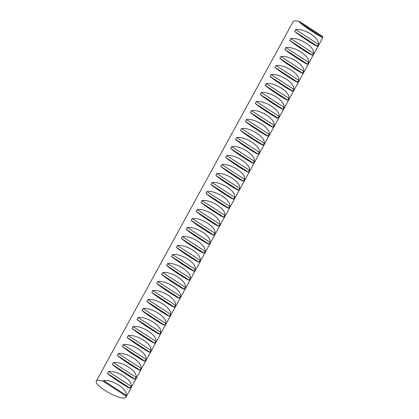 <?xml version="1.0" encoding="UTF-8"?>
<svg xmlns="http://www.w3.org/2000/svg" width="419" height="419" viewBox="0 0 419 419"><rect width="100%" height="100%" fill="white"/><g stroke="black" fill="none" stroke-linecap="round" stroke-linejoin="round"><path stroke-width="0.63" d="M103.556 380.578L103.179 381.264A16.854 4.164 -151.3 0 0 97.527 380.442A16.854 4.164 -151.3 0 0 96.312 381.154A16.854 4.164 -151.3 0 0 106.945 391.665A16.854 4.164 -151.3 0 0 124.658 398.05A16.854 4.164 -151.3 0 0 125.873 397.338A16.854 4.164 -151.3 0 0 125.836 395.971L126.208 395.285C127.9 389.319 112.329 379.211 103.556 380.578L126.208 395.285M125.873 397.338L322.688 37.846A16.854 4.164 -151.3 0 0 322.651 36.479L322.274 37.165C320.671 37.218 305.1 27.109 299.622 22.458L299.994 21.772A16.854 4.164 -151.3 0 0 294.342 20.95A16.854 4.164 -151.3 0 0 293.127 21.662L96.312 381.154M131.137 386.287L130.1 388.177C128.497 388.23 112.926 378.121 107.447 373.47L108.484 371.58C117.257 370.213 132.828 380.321 131.137 386.287L108.484 371.58M136.065 377.289L135.028 379.179C133.425 379.232 117.854 369.123 112.376 364.472L113.413 362.576C122.186 361.209 137.757 371.318 136.065 377.289L113.413 362.576M140.994 368.285L139.956 370.181C138.349 370.228 122.783 360.12 117.299 355.469L118.336 353.578C127.114 352.211 142.68 362.32 140.994 368.285L118.336 353.578M145.922 359.287L144.885 361.178C143.277 361.23 127.706 351.122 122.228 346.471L123.265 344.58C132.043 343.208 147.608 353.317 145.922 359.287L123.265 344.58M150.845 350.284L149.813 352.18C148.206 352.227 132.634 342.124 127.156 337.473L128.193 335.577C136.966 334.21 152.537 344.318 150.845 350.284L128.193 335.577M155.774 341.286L154.737 343.177C153.134 343.229 137.563 333.121 132.085 328.47L133.122 326.579C141.894 325.207 157.465 335.315 155.774 341.286L133.122 326.579M160.702 332.283L159.665 334.179C158.063 334.231 142.491 324.123 137.013 319.472L138.05 317.576C146.823 316.209 162.394 326.317 160.702 332.283L138.05 317.576M165.631 323.285L164.594 325.175C162.986 325.228 147.42 315.119 141.941 310.469L142.973 308.578C151.751 307.206 167.322 317.314 165.631 323.285L142.973 308.578M170.559 314.281L169.522 316.177C167.914 316.23 152.348 306.121 146.865 301.471L147.902 299.575C156.68 298.208 172.246 308.316 170.559 314.281L147.902 299.575M175.488 305.283L174.451 307.174C172.843 307.227 157.272 297.118 151.793 292.467L152.83 290.577C161.608 289.21 177.174 299.313 175.488 305.283L152.83 290.577M180.411 296.285L179.379 298.176C177.771 298.228 162.2 288.12 156.722 283.469L157.759 281.573C166.532 280.206 182.103 290.315 180.411 296.285L157.759 281.573M185.339 287.282L184.302 289.178C182.7 289.225 167.129 279.117 161.65 274.466L162.687 272.575C171.46 271.208 187.031 281.317 185.339 287.282L162.687 272.575M190.268 278.284L189.231 280.175C187.628 280.227 172.057 270.119 166.579 265.468L167.616 263.577C176.389 262.205 191.96 272.313 190.268 278.284L167.616 263.577M195.196 269.281L194.159 271.177C192.551 271.224 176.986 261.121 171.502 256.47L172.539 254.574C181.317 253.207 196.888 263.315 195.196 269.281L172.539 254.574M200.125 260.283L199.088 262.174C197.48 262.226 181.914 252.118 176.43 247.467L177.467 245.576C186.246 244.204 201.811 254.312 200.125 260.283L177.467 245.576M205.053 251.28L204.016 253.176C202.408 253.228 186.837 243.12 181.359 238.469L182.396 236.573C191.169 235.206 206.74 245.314 205.053 251.28L182.396 236.573M209.977 242.282L208.94 244.172C207.337 244.225 191.766 234.116 186.287 229.465L187.324 227.575C196.097 226.202 211.668 236.311 209.977 242.282L187.324 227.575M214.905 233.278L213.868 235.174C212.265 235.227 196.694 225.118 191.216 220.467L192.253 218.571C201.026 217.204 216.597 227.313 214.905 233.278L192.253 218.571M219.834 224.28L218.797 226.171C217.194 226.223 201.623 216.115 196.144 211.464L197.181 209.573C205.954 208.206 221.525 218.309 219.834 224.28L197.181 209.573M224.762 215.282L223.725 217.173C222.117 217.225 206.551 207.117 201.068 202.466L202.105 200.57C210.883 199.203 226.449 209.311 224.762 215.282L202.105 200.57M229.691 206.279L228.654 208.175C227.046 208.222 211.475 198.114 205.996 193.463L207.033 191.572C215.811 190.205 231.377 200.313 229.691 206.279L207.033 191.572M234.614 197.281L233.582 199.172C231.974 199.224 216.403 189.116 210.925 184.465L211.962 182.569C220.734 181.202 236.306 191.31 234.614 197.281L211.962 182.569M239.542 188.278L238.505 190.174C236.903 190.221 221.332 180.118 215.853 175.467L216.89 173.571C225.663 172.204 241.234 182.312 239.542 188.278L216.89 173.571M244.471 179.28L243.434 181.17C241.831 181.223 226.26 171.114 220.782 166.463L221.819 164.573C230.591 163.201 246.163 173.309 244.471 179.28L221.819 164.573M249.399 170.276L248.362 172.172C246.754 172.225 231.188 162.116 225.71 157.465L226.742 155.569C235.52 154.202 251.091 164.311 249.399 170.276L226.742 155.569M254.328 161.278L253.291 163.169C251.683 163.221 236.117 153.113 230.633 148.462L231.67 146.571C240.448 145.199 256.014 155.308 254.328 161.278L231.67 146.571M259.256 152.275L258.219 154.171C256.611 154.223 241.04 144.115 235.562 139.464L236.599 137.568C245.377 136.201 260.943 146.31 259.256 152.275L236.599 137.568M264.18 143.277L263.142 145.168C261.54 145.22 245.969 135.112 240.49 130.461L241.527 128.57C250.3 127.203 265.871 137.306 264.18 143.277L241.527 128.57M269.108 134.274L268.071 136.17C266.468 136.222 250.897 126.114 245.419 121.463L246.456 119.567C255.229 118.2 270.8 128.308 269.108 134.274L246.456 119.567M274.036 125.276L272.999 127.172C271.397 127.219 255.826 117.111 250.347 112.46L251.384 110.569C260.157 109.202 275.728 119.31 274.036 125.276L251.384 110.569M278.965 116.278L277.928 118.168C276.32 118.221 260.754 108.112 255.271 103.462L256.308 101.566C265.086 100.199 280.657 110.307 278.965 116.278L256.308 101.566M283.893 107.274L282.856 109.17C281.249 109.218 265.683 99.114 260.199 94.464L261.236 92.568C270.014 91.201 285.58 101.309 283.893 107.274L261.236 92.568M288.822 98.276L287.785 100.167C286.177 100.22 270.606 90.111 265.127 85.46L266.165 83.57C274.937 82.197 290.508 92.306 288.822 98.276L266.165 83.57M293.745 89.273L292.708 91.169C291.105 91.222 275.534 81.113 270.056 76.462L271.093 74.566C279.866 73.199 295.437 83.308 293.745 89.273L271.093 74.566M298.674 80.275L297.637 82.166C296.034 82.218 280.463 72.11 274.984 67.459L276.021 65.568C284.794 64.196 300.365 74.304 298.674 80.275L276.021 65.568M303.602 71.272L302.565 73.168C300.962 73.22 285.391 63.112 279.913 58.461L280.945 56.565C289.723 55.198 305.294 65.306 303.602 71.272L280.945 56.565M308.531 62.274L307.494 64.165C305.886 64.217 290.32 54.109 284.836 49.458L285.873 47.567C294.651 46.2 310.217 56.303 308.531 62.274L285.873 47.567M313.459 53.271L312.422 55.167C310.814 55.219 295.243 45.111 289.765 40.46L290.802 38.564C299.58 37.197 315.146 47.305 313.459 53.271L290.802 38.564M318.382 44.273L317.351 46.169C315.743 46.216 300.172 36.107 294.693 31.456L295.73 29.566C304.503 28.199 320.074 38.307 318.382 44.273L295.73 29.566M103.179 381.264L125.836 395.971M299.994 21.772L322.651 36.479M299.622 22.458L322.274 37.165M107.447 373.47L130.1 388.177M112.376 364.472L135.028 379.179M117.299 355.469L139.956 370.181M122.228 346.471L144.885 361.178M127.156 337.473L149.813 352.18M132.085 328.47L154.737 343.177M137.013 319.472L159.665 334.179M141.941 310.469L164.594 325.175M146.865 301.471L169.522 316.177M151.793 292.467L174.451 307.174M156.722 283.469L179.379 298.176M161.65 274.466L184.302 289.178M166.579 265.468L189.231 280.175M171.502 256.47L194.159 271.177M176.43 247.467L199.088 262.174M181.359 238.469L204.016 253.176M186.287 229.465L208.94 244.172M191.216 220.467L213.868 235.174M196.144 211.464L218.797 226.171M201.068 202.466L223.725 217.173M205.996 193.463L228.654 208.175M210.925 184.465L233.582 199.172M215.853 175.467L238.505 190.174M220.782 166.463L243.434 181.17M225.71 157.465L248.362 172.172M230.633 148.462L253.291 163.169M235.562 139.464L258.219 154.171M240.49 130.461L263.142 145.168M245.419 121.463L268.071 136.17M250.347 112.46L272.999 127.172M255.271 103.462L277.928 118.168M260.199 94.464L282.856 109.17M265.127 85.46L287.785 100.167M270.056 76.462L292.708 91.169M274.984 67.459L297.637 82.166M279.913 58.461L302.565 73.168M284.836 49.458L307.494 64.165M289.765 40.46L312.422 55.167M294.693 31.456L317.351 46.169"/></g></svg>
